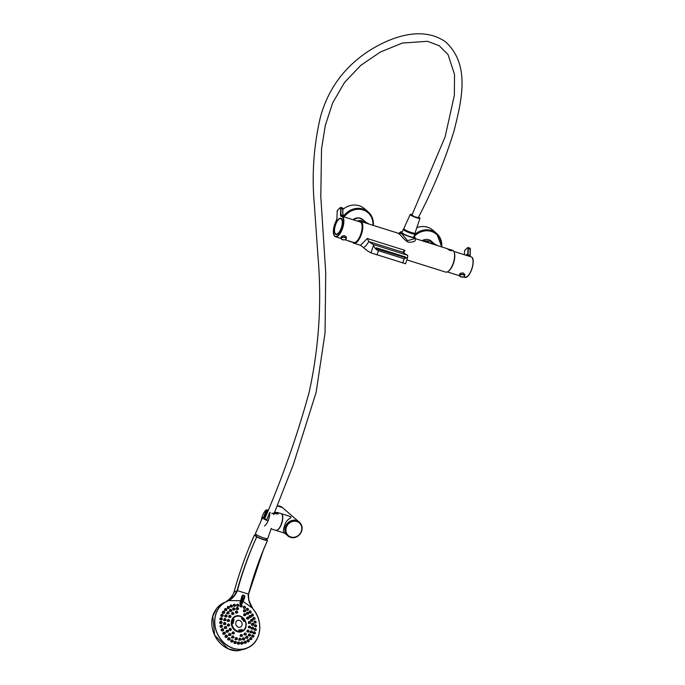 <?xml version="1.0" encoding="UTF-8"?>
<svg xmlns="http://www.w3.org/2000/svg" width="685" height="685" viewBox="0 0 685 685"><rect width="100%" height="100%" fill="white"/><g stroke="black" fill="none" stroke-linecap="round" stroke-linejoin="round"><path stroke-width="1.03" d="M347.971 240.675A17.707 16.003 130.9 0 0 352.612 242.148A11.414 4.547 -72.5 0 0 353.169 242.824A11.414 4.547 -72.5 0 0 353.854 243.209A11.414 4.547 -72.5 0 0 361.62 233.688A11.414 4.547 -72.5 0 0 360.704 221.435A11.414 4.547 -72.5 0 0 359.06 221.606M353.854 243.209L360.515 245.307L367.263 238.508L404.903 250.342L403.671 252.799M450.61 249.717L447.459 248.903C449.291 250.35 450.867 250.924 452.177 250.624L450.61 249.717L452.511 250.316A11.414 4.547 107.5 0 1 453.196 250.701A11.414 4.547 107.5 0 1 453.119 263.494A11.414 4.547 107.5 0 1 445.661 272.091L406.839 259.872M414.973 238.534L415.478 238.842C415.975 241.223 413.671 242.336 408.56 242.173C405.64 241.685 400.365 234.621 399.115 233.696L398.756 234.047M399.115 233.696A1.575 1.421 -49.1 0 0 401.008 232.806L400.331 233.302L401.008 232.806L407.575 240.623L415.016 238.585A1.575 1.421 130.9 0 0 415.016 238.585A1.575 1.421 130.9 0 0 415.478 238.842M404.903 250.342L402.951 252.208A1.969 0.788 -72.5 0 0 403.063 252.328A149.416 59.578 -72.5 0 0 407.686 255.299L373.496 244.536A149.416 59.578 107.5 0 1 368.864 241.574A1.969 0.788 107.5 0 1 368.761 241.454L367.263 238.508M402.977 251.755L402.951 252.208M405.186 263.614L370.987 252.859A158.072 63.029 107.5 0 1 363.504 247.559L360.481 245.298M362.553 222.017A8.794 7.946 -49.1 0 1 365.696 222.334A8.794 7.946 -49.1 0 1 367.074 222.925L369.198 224.106M402.266 231.838A7.766 1.216 21.4 0 0 400.648 231.95A7.766 1.216 21.4 0 0 401.076 232.66A7.766 1.216 21.4 0 0 408.979 236.505A7.766 1.216 21.4 0 0 415.11 237.609A7.766 1.216 21.4 0 0 413.997 236.428M430.951 243.535A8.794 7.946 -49.1 0 1 434.093 243.843A8.794 7.946 -49.1 0 1 435.472 244.434L437.595 245.624M407.686 255.299L407.652 257.389L404.133 258.767L378.42 250.676C375.825 249.597 374.198 247.713 373.565 245.016L373.496 244.536M376.733 248.818L405.888 257.766L405.289 256.918L376.604 247.893L376.133 247.97L376.733 248.818M360.824 222.342A10.626 4.238 107.5 0 1 361.32 233.594A10.626 4.238 107.5 0 1 354.47 242.533M362.125 226.983A9.915 3.956 107.5 0 1 358.195 239.476M404.116 229.15A6.293 0.985 21.4 0 0 403.259 229.312A6.293 0.985 21.4 0 0 403.302 229.535A6.293 0.985 21.4 0 0 409.33 232.746A6.293 0.985 21.4 0 0 414.982 233.91A6.293 0.985 21.4 0 0 414.459 233.208M403.259 229.312L402.009 232.498A6.293 0.985 21.4 0 0 402.052 232.72A6.293 0.985 21.4 0 0 408.08 235.931A6.293 0.985 21.4 0 0 413.731 237.096L414.982 233.91M432.637 243.543L430.608 241.796L434.453 243.971M430.48 243.38A8.4 7.586 -49.1 0 1 432.569 243.492M426.216 242.045L427.971 241.745L429.504 243.072M433.502 243.689L430.608 241.796M427.971 241.745L426.969 242.284M441.697 246.917A17.707 16.003 130.9 0 0 436.628 233.439L432.826 230.151A17.707 16.003 130.9 0 0 416.84 227.66M359.368 221.486L358.272 220.544L363.752 220.767L365.482 222.265M363.752 220.767L358.272 220.544M373.308 225.399A17.707 16.003 130.9 0 0 368.23 211.93L364.429 208.642A17.707 16.003 130.9 0 0 343.031 209.31M336.926 218.352A17.707 16.003 130.9 0 0 336.386 220.493M345.043 239.75L353.683 242.473A10.755 4.29 -72.5 0 0 361.004 233.499A10.755 4.29 -72.5 0 0 360.139 221.949L341.892 216.212A10.755 4.29 107.5 0 1 342.757 227.754A10.755 4.29 107.5 0 1 335.436 236.727A10.755 4.29 107.5 0 1 333.92 235.006M346.336 237.695L346.43 237.25C344.658 235.28 342.894 235.246 341.13 237.147L341.207 237.43M342.175 219.585A8.4 3.348 -72.5 0 0 341.07 218.421A8.4 3.348 -72.5 0 0 339.169 218.969L338.955 218.9A1.31 0.522 -72.5 0 0 338.356 219.457L338.364 219.722A8.4 3.348 -72.5 0 0 337.885 220.305M339.229 218.986L338.955 218.9A8.528 3.399 107.5 0 1 342.149 219.517A8.528 3.399 107.5 0 1 341.678 227.42A8.528 3.399 107.5 0 1 337.542 234.167A8.528 3.399 107.5 0 1 334.323 229.912A8.528 3.399 107.5 0 1 338.356 219.457M334.494 231.076A8.4 3.348 -72.5 0 0 336.035 234.441A8.4 3.348 -72.5 0 0 337.602 234.124M344.581 217.051L342.92 215.441L342.74 214.354L343.793 216.554M342.74 214.354L342.911 208.797L341.07 208.214L340.873 214.799L343.022 215.527M454.301 252.731A10.755 4.29 107.5 0 1 454.797 256.498A10.755 4.29 107.5 0 1 448.512 271.132M464.73 274.933L463.462 273.05C461.296 272.827 459.986 273.272 459.524 274.385L459.592 274.668M467.684 254.734L470.047 255.428L470.252 248.843L468.412 248.27L468.001 254.777L466.271 255.385L467.684 254.734L468.052 248.312A1.31 0.522 -72.5 0 0 467.453 247.799L465.175 249.931A1.31 0.522 -72.5 0 0 464.498 251.635L464.404 254.743L464.498 251.635M468.24 253.827L467.889 253.87A13.383 5.334 107.5 0 0 465.98 255.24M256.164 535.002L254.383 535.139L256.729 536.929C248.903 554.071 242.456 571.975 237.395 590.641L248.467 594.118C253.51 575.451 259.855 557.513 267.51 540.319L263.16 550.603L248.586 594.109M237.087 590.573L237.387 590.701C235.503 595.137 232.677 598.442 228.893 600.599L234.279 595.599L237.087 590.573C242.267 571.915 248.809 554.028 256.729 536.929C261.85 539.386 265.446 540.516 267.51 540.319L266.028 538.804M228.893 600.599L240.897 600.694M243.209 601.533L252.149 607.912C249.272 603.656 248.038 599.084 248.45 594.186L248.809 600.171L252.149 607.912M234.279 595.599L227.728 601.113A25.345 21.809 64.8 0 0 218.155 635.132A25.345 21.809 64.8 0 0 251.309 645.561A25.345 21.809 64.8 0 0 253.048 609.076L249.169 601.19M240.135 602.269L242.447 603.057M223.627 602.877L216.854 608.212L212.77 616.252L214.645 635.269L228.122 648.789L236.89 650.75L245.298 648.926L248.064 647.625A25.448 21.903 -115.2 0 1 217.402 633.942A25.448 21.903 -115.2 0 1 226.358 601.584A25.448 21.903 -115.2 0 1 227.994 600.908L223.627 602.877C219.722 604.607 216.563 607.818 214.14 612.51C210.903 618.546 210.346 629.686 217.196 639.713C224.218 649.08 233.131 651.272 238.08 650.733L245.298 648.926M239.981 616.029A8.4 7.227 64.8 0 0 236.864 615.772A8.4 7.227 64.8 0 0 232.189 626.972A8.4 7.227 64.8 0 0 243.8 630.491A8.4 7.227 64.8 0 0 245.864 622.468A8.4 7.227 64.8 0 0 239.981 616.029M244.408 595.753L241.557 604.538L239.998 604.05A78.706 31.382 -72.5 0 0 240.024 602.44L240.024 602.44C241.514 601.036 241.214 594.529 242.969 595.616L239.998 604.05M241.557 604.538L243.672 600.043L244.202 595.393L244.562 595.976C245.358 596.078 244.348 598.973 241.531 604.641M244.699 615.755L245.239 615.507C246.043 615.156 245.958 614.513 244.99 613.572L244.339 613.606A1.053 0.899 -115.2 0 1 245.239 615.507A1.053 0.899 -115.2 0 1 244.339 613.606L243.535 615.301L244.93 615.584M246.557 618.812L248.27 619.034A1.053 0.899 -115.2 0 1 247.371 617.134A1.053 0.899 -115.2 0 1 248.27 619.034C249.075 618.683 248.989 618.041 248.021 617.099L246.788 617.408L246.557 618.812M248.347 623.35L249.965 623.418A1.053 0.899 -115.2 0 1 249.075 621.518A1.053 0.899 -115.2 0 1 249.965 623.418C250.778 623.076 250.693 622.425 249.717 621.483L248.518 621.783L248.347 623.35M248.261 627.563L250.076 627.999A1.053 0.899 -115.2 0 1 249.186 626.099A1.053 0.899 -115.2 0 1 250.076 627.999C250.881 627.648 250.804 627.006 249.828 626.064L248.655 626.347L248.261 627.563M246.805 631.818L248.578 632.075A1.053 0.899 -115.2 0 1 247.687 630.174A1.053 0.899 -115.2 0 1 248.578 632.075C249.391 631.724 249.306 631.082 248.33 630.131L247.174 630.414L246.805 631.818M243.894 634.764L245.701 635.021A1.053 0.899 -115.2 0 1 244.81 633.12A1.053 0.899 -115.2 0 1 245.701 635.021C246.514 634.67 246.429 634.027 245.453 633.086L244.305 633.36L243.894 634.764M240.041 636.142L241.882 636.391A1.053 0.899 -115.2 0 1 240.992 634.49A1.053 0.899 -115.2 0 1 241.882 636.391C242.695 636.048 242.61 635.397 241.634 634.456L240.486 634.73L240.041 636.142M231.958 633.711L233.808 633.848A1.053 0.899 -115.2 0 1 232.909 631.947A1.053 0.899 -115.2 0 1 233.808 633.848C234.612 633.505 234.527 632.854 233.559 631.913L232.369 632.204L231.958 633.711M229.629 628.607L228.918 630.166L230.468 630.397M227.925 624.232L227.214 625.765L228.781 626.013M228.439 621.603L228.961 621.355C229.766 621.012 229.689 620.362 228.713 619.42L228.071 619.454A1.053 0.899 -115.2 0 1 228.961 621.355A1.053 0.899 -115.2 0 1 228.071 619.454L227.018 620.987L228.687 621.432M229.954 617.528L230.46 617.288C231.265 616.937 231.188 616.294 230.211 615.344L229.569 615.387A1.053 0.899 -115.2 0 1 230.46 617.288A1.053 0.899 -115.2 0 1 229.569 615.387L228.927 615.687L228.696 617.176L230.186 617.356M232.84 614.573L233.337 614.334C234.142 613.991 234.065 613.34 233.088 612.399L232.446 612.441A1.053 0.899 -115.2 0 1 233.337 614.334A1.053 0.899 -115.2 0 1 232.446 612.441L231.795 612.741L231.599 614.205L233.063 614.411M236.65 613.203L237.156 612.964C237.96 612.621 237.883 611.97 236.907 611.029L236.265 611.063A1.053 0.899 -115.2 0 1 237.156 612.964A1.053 0.899 -115.2 0 1 236.265 611.063L235.614 611.371L235.434 612.81L236.873 613.041M243.5 611.636L245.127 611.671A1.053 0.899 -115.2 0 1 244.237 609.77A1.053 0.899 -115.2 0 1 245.127 611.671C245.932 611.328 245.855 610.678 244.879 609.736L243.535 610.104L243.5 611.636M246.463 613.991L248.21 614.188A1.053 0.899 -115.2 0 1 247.319 612.287A1.053 0.899 -115.2 0 1 248.21 614.188C249.023 613.846 248.938 613.195 247.961 612.253L246.643 612.604L246.463 613.991M249.057 617.39L250.693 617.433A1.053 0.899 -115.2 0 1 249.794 615.532A1.053 0.899 -115.2 0 1 250.693 617.433C251.498 617.082 251.412 616.44 250.436 615.49L249.143 615.832L249.057 617.39M250.547 620.781L251.737 621.475L252.388 621.175A1.053 0.899 -115.2 0 1 251.489 619.274A1.053 0.899 -115.2 0 1 252.388 621.175C253.193 620.824 253.108 620.182 252.14 619.231L250.873 619.565L250.547 620.781M251.352 624.771L252.517 625.482L253.193 625.157A1.053 0.899 -115.2 0 1 252.303 623.264A1.053 0.899 -115.2 0 1 253.193 625.157C253.998 624.814 253.912 624.163 252.945 623.222L251.703 623.538L251.352 624.771M251.267 628.924L253.048 629.121A1.053 0.899 -115.2 0 1 252.157 627.22A1.053 0.899 -115.2 0 1 253.048 629.121C253.861 628.779 253.775 628.128 252.799 627.186L251.583 627.494L251.267 628.924M250.162 632.589L251.969 632.794A1.053 0.899 -115.2 0 1 251.078 630.894A1.053 0.899 -115.2 0 1 251.969 632.794C252.774 632.443 252.688 631.801 251.72 630.851L250.513 631.159L250.162 632.589M248.193 635.714L250.025 635.911A1.053 0.899 -115.2 0 1 249.126 634.019A1.053 0.899 -115.2 0 1 250.025 635.911C250.83 635.569 250.744 634.918 249.777 633.976L248.586 634.276L248.193 635.714M245.478 638.077L247.345 638.283A1.053 0.899 -115.2 0 1 246.446 636.382A1.053 0.899 -115.2 0 1 247.345 638.283C248.15 637.932 248.064 637.29 247.097 636.339L245.915 636.63L245.478 638.077M242.165 639.336L243.38 640.073L244.117 639.721A1.053 0.899 -115.2 0 1 243.218 637.829A1.053 0.899 -115.2 0 1 244.117 639.721C244.922 639.379 244.836 638.737 243.869 637.786L242.678 638.077L242.165 639.336M238.74 640.15L240.563 640.15A1.053 0.899 -115.2 0 1 239.664 638.257A1.053 0.899 -115.2 0 1 240.563 640.15C241.368 639.807 241.283 639.165 240.307 638.214L239.116 638.514L238.74 640.15M235.083 639.542L236.916 639.533A1.053 0.899 -115.2 0 1 236.017 637.632A1.053 0.899 -115.2 0 1 236.916 639.533C237.721 639.191 237.635 638.54 236.667 637.598L235.46 637.898L235.083 639.542M231.479 637.752L233.431 637.915A1.053 0.899 -115.2 0 1 232.532 636.014A1.053 0.899 -115.2 0 1 233.431 637.915C234.236 637.564 234.15 636.922 233.183 635.971L231.958 636.288L231.479 637.752M228.516 635.44L230.348 635.397A1.053 0.899 -115.2 0 1 229.449 633.497A1.053 0.899 -115.2 0 1 230.348 635.397C231.153 635.046 231.068 634.404 230.092 633.454L228.85 633.779L228.516 635.44M225.922 632.041L227.874 632.152A1.053 0.899 -115.2 0 1 226.975 630.251A1.053 0.899 -115.2 0 1 227.874 632.152C228.679 631.81 228.593 631.159 227.617 630.217L226.35 630.551L225.922 632.041M224.243 628.316L226.17 628.41A1.053 0.899 -115.2 0 1 225.279 626.51A1.053 0.899 -115.2 0 1 226.17 628.41C226.975 628.068 226.898 627.417 225.922 626.475L224.629 626.818L224.243 628.316M224.766 624.703L225.365 624.42C226.17 624.078 226.093 623.427 225.117 622.485L224.475 622.528A1.053 0.899 -115.2 0 1 225.365 624.42A1.053 0.899 -115.2 0 1 224.475 622.528L223.798 622.845L223.464 624.343L225.057 624.497M224.937 620.73L225.511 620.456C226.315 620.113 226.23 619.471 225.262 618.521L224.611 618.564A1.053 0.899 -115.2 0 1 225.511 620.456A1.053 0.899 -115.2 0 1 224.611 618.564L223.507 620.199L225.202 620.533M226.033 617.057L226.589 616.791C227.394 616.449 227.309 615.798 226.341 614.856L225.699 614.89A1.053 0.899 -115.2 0 1 226.589 616.791A1.053 0.899 -115.2 0 1 225.699 614.89L224.98 615.233L224.731 616.706L226.29 616.868M227.994 613.923L228.533 613.666C229.347 613.323 229.261 612.673 228.285 611.731L227.643 611.774A1.053 0.899 -115.2 0 1 228.533 613.666A1.053 0.899 -115.2 0 1 227.643 611.774L226.581 613.4L228.242 613.743M230.674 611.559L231.213 611.303C232.018 610.96 231.941 610.309 230.965 609.367L230.323 609.402A1.053 0.899 -115.2 0 1 231.213 611.303A1.053 0.899 -115.2 0 1 230.323 609.402L229.586 609.753L229.398 611.183L230.922 611.38M233.902 610.112L234.441 609.856C235.246 609.513 235.169 608.862 234.193 607.92L233.551 607.963A1.053 0.899 -115.2 0 1 234.441 609.856A1.053 0.899 -115.2 0 1 233.551 607.963L232.814 608.306L232.78 609.864L234.142 609.933M237.455 609.684L238.003 609.427C238.808 609.085 238.722 608.434 237.746 607.492L237.104 607.535A1.053 0.899 -115.2 0 1 238.003 609.427A1.053 0.899 -115.2 0 1 237.104 607.535L236.376 607.878L236.214 609.265L237.686 609.504M241.266 607.047L241.711 606.833C242.516 606.49 242.439 605.84 241.462 604.898L240.82 604.941A1.053 0.899 -115.2 0 1 241.711 606.833A1.053 0.899 -115.2 0 1 240.82 604.941L240.178 605.24L240.075 606.627L241.462 606.91M252.902 619.094L254.537 619.36A1.053 0.899 -115.2 0 1 253.647 617.459A1.053 0.899 -115.2 0 1 254.537 619.36C255.342 619.009 255.265 618.367 254.289 617.425L253.116 617.707L252.902 619.094M252.337 616.192L252.868 615.935C253.673 615.592 253.596 614.95 252.619 614L251.977 614.043A1.053 0.899 -115.2 0 1 252.868 615.935A1.053 0.899 -115.2 0 1 251.977 614.043L251.241 615.678L252.551 616.012M250.153 613.109L250.659 612.87C251.463 612.518 251.378 611.876 250.41 610.934L249.76 610.969A1.053 0.899 -115.2 0 1 250.659 612.87A1.053 0.899 -115.2 0 1 249.76 610.969L248.938 612.441L250.359 612.947M247.508 610.489L247.987 610.266C248.801 609.915 248.715 609.273 247.739 608.331L247.097 608.366A1.053 0.899 -115.2 0 1 247.987 610.266A1.053 0.899 -115.2 0 1 247.097 608.366L246.497 608.648L246.369 610.027L247.705 610.335M244.511 608.443L244.973 608.229C245.778 607.878 245.692 607.235 244.716 606.293L244.074 606.328A1.053 0.899 -115.2 0 1 244.973 608.229A1.053 0.899 -115.2 0 1 244.074 606.328L243.458 606.619L243.466 608.152L244.699 608.297M253.185 633.514L254.888 633.805A1.053 0.899 -115.2 0 1 253.989 631.904A1.053 0.899 -115.2 0 1 254.888 633.805C255.693 633.462 255.608 632.812 254.632 631.87L253.544 632.118L253.185 633.514M254.101 630.08L255.779 630.363A1.053 0.899 -115.2 0 1 254.888 628.462A1.053 0.899 -115.2 0 1 255.779 630.363C256.584 630.012 256.507 629.369 255.531 628.428L254.418 628.684L254.101 630.08M254.289 626.253L256.027 626.715A1.053 0.899 -115.2 0 1 255.128 624.814A1.053 0.899 -115.2 0 1 256.027 626.715C256.832 626.364 256.747 625.722 255.77 624.771L254.64 625.045L254.289 626.253M254.058 622.888L255.608 622.999A1.053 0.899 -115.2 0 1 254.709 621.098A1.053 0.899 -115.2 0 1 255.608 622.999C256.413 622.648 256.327 622.006 255.351 621.055L254.203 621.338L254.058 622.888M251.583 636.433L252.722 637.221L253.373 636.913A1.053 0.899 -115.2 0 1 252.474 635.012A1.053 0.899 -115.2 0 1 253.373 636.913C254.178 636.571 254.092 635.92 253.125 634.978L252.046 635.218L251.583 636.433M243.946 642.607L245.144 643.421L245.804 643.104A1.053 0.899 -115.2 0 1 244.913 641.211A1.053 0.899 -115.2 0 1 245.804 643.104C246.617 642.761 246.531 642.11 245.555 641.169L244.494 641.408L243.946 642.607M246.891 640.903L248.081 641.965L248.741 641.657A1.053 0.899 -115.2 0 1 247.85 639.756A1.053 0.899 -115.2 0 1 248.741 641.657C249.554 641.306 249.468 640.663 248.492 639.721L247.431 639.953L246.891 640.903M249.537 639.259L251.301 639.559A1.053 0.899 -115.2 0 1 250.402 637.667A1.053 0.899 -115.2 0 1 251.301 639.559C252.106 639.216 252.02 638.574 251.044 637.624L249.982 637.863L249.537 639.259M221.923 628.95L221.606 629.044C220.707 630.243 221.015 630.868 222.522 630.928L222.702 630.825M223.601 632.358L223.301 632.452C222.385 633.651 222.668 634.293 224.166 634.361L224.363 634.241M225.827 635.423L225.536 635.509C224.603 636.707 224.877 637.358 226.358 637.444L226.641 637.247M228.499 638.018L228.028 638.223C227.343 639.447 227.668 640.055 229.004 640.055L229.295 639.85M231.521 640.047L231.213 640.158C230.34 641.365 230.605 642.008 232.001 642.102L232.301 641.888M234.236 641.734C233.705 642.95 234.039 643.532 235.238 643.506L235.88 643.206A1.053 0.899 -115.2 0 1 234.981 641.306A1.053 0.899 -115.2 0 1 235.88 643.206C236.685 642.855 236.599 642.213 235.631 641.263L234.236 641.734M237.849 642.239C237.027 643.446 237.275 644.097 238.594 644.2L239.245 643.891A1.053 0.899 -115.2 0 1 238.354 641.999A1.053 0.899 -115.2 0 1 239.245 643.891C240.058 643.549 239.973 642.907 238.996 641.956L237.849 642.239M241.06 642.316C240.461 643.523 240.752 644.148 241.942 644.174L242.601 643.866A1.053 0.899 -115.2 0 1 241.702 641.965A1.053 0.899 -115.2 0 1 242.601 643.866C243.406 643.515 243.321 642.872 242.353 641.922L241.06 642.316M231.367 607.133L231.787 606.936C232.592 606.585 232.506 605.942 231.539 604.992L230.888 605.035A1.053 0.899 -115.2 0 1 231.787 606.936A1.053 0.899 -115.2 0 1 230.888 605.035L230.228 605.343L230.117 606.79L231.556 607.004M228.43 608.58L228.85 608.383C229.655 608.04 229.569 607.389 228.602 606.448L227.951 606.482A1.053 0.899 -115.2 0 1 228.85 608.383A1.053 0.899 -115.2 0 1 227.951 606.482L227.292 606.799L227.54 608.537L228.627 608.451M225.87 610.678L226.298 610.472C227.103 610.129 227.018 609.479 226.041 608.537L225.399 608.58A1.053 0.899 -115.2 0 1 226.298 610.472A1.053 0.899 -115.2 0 1 225.399 608.58L224.74 608.888L224.603 610.378L226.067 610.54M223.79 613.332L224.218 613.126C225.031 612.775 224.945 612.133 223.969 611.191L223.327 611.226A1.053 0.899 -115.2 0 1 224.218 613.126A1.053 0.899 -115.2 0 1 223.327 611.226L222.676 611.534C221.914 612.638 222.274 613.246 223.738 613.349L223.995 613.195M222.257 616.44L222.711 616.235C223.516 615.883 223.43 615.241 222.454 614.299L221.812 614.334A1.053 0.899 -115.2 0 1 222.711 616.235A1.053 0.899 -115.2 0 1 221.812 614.334L221.178 614.633C220.382 615.764 220.733 616.38 222.223 616.457L222.479 616.303M220.656 617.973L220.296 618.067C219.474 619.146 219.774 619.771 221.204 619.951L221.572 619.745M220.424 621.62L220.073 621.715C219.226 622.896 219.56 623.513 221.084 623.555L221.229 623.47M220.853 625.319L220.519 625.414C219.637 626.612 219.962 627.237 221.478 627.28L221.64 627.186M237.909 606.345L238.346 606.139C239.151 605.797 239.065 605.155 238.089 604.204L237.447 604.247A1.053 0.899 -115.2 0 1 238.346 606.139A1.053 0.899 -115.2 0 1 237.447 604.247L236.796 604.555L236.702 605.951L238.097 606.216M234.57 606.379L234.989 606.174C235.794 605.831 235.717 605.18 234.741 604.238L234.099 604.281A1.053 0.899 -115.2 0 1 234.989 606.174A1.053 0.899 -115.2 0 1 234.099 604.281L233.439 604.59L233.337 606.011L234.758 606.242M248.852 548.146L254.383 535.139C246.223 553.317 239.442 572.292 234.047 592.063L233.457 593.707C231.47 597.329 228.739 600.163 225.262 602.192M256.318 534.617L255.907 535.653A5.454 0.848 21.4 0 0 262.757 539.181A5.454 0.848 21.4 0 0 266.071 539.634L266.474 538.598M267.51 540.319L263.16 550.603M238.389 627.186A3.622 3.117 64.8 0 0 241.942 622.965A3.622 3.117 64.8 0 0 236.462 621.235A3.622 3.117 64.8 0 0 238.389 627.186M243.928 621.458A0.522 0.454 64.8 0 0 244.417 620.781A0.522 0.454 64.8 0 0 243.543 620.995A0.522 0.454 64.8 0 0 243.928 621.458M243.055 620.156A0.522 0.454 64.8 0 0 243.543 619.48A0.522 0.454 64.8 0 0 242.67 619.694A0.522 0.454 64.8 0 0 243.055 620.156M241.951 619.086A0.522 0.454 64.8 0 0 242.439 618.401A0.522 0.454 64.8 0 0 241.565 618.615A0.522 0.454 64.8 0 0 241.951 619.086M233.568 620.55A0.522 0.454 64.8 0 0 234.047 619.865A0.522 0.454 64.8 0 0 233.183 620.088A0.522 0.454 64.8 0 0 233.568 620.55M233.054 621.912A0.522 0.454 64.8 0 0 233.542 621.226A0.522 0.454 64.8 0 0 232.677 621.441A0.522 0.454 64.8 0 0 233.054 621.912M232.866 623.393A0.522 0.454 64.8 0 0 233.354 622.716A0.522 0.454 64.8 0 0 232.489 622.93A0.522 0.454 64.8 0 0 232.866 623.393M239.065 630.851A0.522 0.454 64.8 0 0 239.553 630.166A0.522 0.454 64.8 0 0 238.688 630.38A0.522 0.454 64.8 0 0 239.065 630.851M240.444 630.791A0.522 0.454 64.8 0 0 240.932 630.106A0.522 0.454 64.8 0 0 240.067 630.328A0.522 0.454 64.8 0 0 240.444 630.791M241.745 630.38A0.522 0.454 64.8 0 0 242.225 629.695A0.522 0.454 64.8 0 0 241.36 629.917A0.522 0.454 64.8 0 0 241.745 630.38M241.557 630.277A0.522 0.454 64.8 0 0 241.351 629.84M240.264 630.688A0.522 0.454 64.8 0 0 240.058 630.251M238.885 630.748A0.522 0.454 64.8 0 0 238.68 630.311M232.874 621.809A0.522 0.454 64.8 0 0 232.669 621.372M233.379 620.447A0.522 0.454 64.8 0 0 233.174 620.011M241.771 618.983A0.522 0.454 64.8 0 0 241.565 618.546M242.875 620.062A0.522 0.454 64.8 0 0 242.661 619.617M243.749 621.363A0.522 0.454 64.8 0 0 243.543 620.918M266.636 520.283L269.659 512.568A8.785 3.502 107.5 0 1 264.41 525.977M282.545 507.671L277.151 505.855A8.922 8.057 130.9 0 1 282.545 507.671L299.174 522.064A8.922 8.057 130.9 0 0 299.148 522.047A8.922 8.057 130.9 0 0 287.22 523.511A8.922 8.057 130.9 0 0 287.477 535.533L284.54 532.999C282.939 531.817 283.213 528.683 285.354 523.588C286.904 518.648 293.223 517.706 290.217 516.473L281.167 513.63A8.785 3.502 107.5 0 1 281.869 523.057A8.785 3.502 107.5 0 1 275.892 530.395A8.785 3.502 107.5 0 1 275.798 530.361L284.763 533.187M261.31 520.429A8.785 3.502 107.5 0 1 262.603 515.428A8.785 3.502 107.5 0 1 266.482 509.82L268.349 510.539M263.442 517.569L266.482 509.82M271.243 528.418L271.731 529.085L271.149 528.623M274.625 512.243L277.853 512.585L271.671 513.425M270.31 512.397L269.659 512.568M282.194 514.914A8.682 3.459 107.5 0 1 281.74 523.023A8.682 3.459 107.5 0 1 277.476 529.925M274.565 512.397L278.315 513.93L271.688 513.433M265.061 517.903A5.848 0.916 21.4 0 0 262.518 517.697L255.436 533.624A6.636 1.036 21.4 0 0 261.747 537.22A6.636 1.036 21.4 0 0 267.792 538.47L271.226 528.4L271.551 528.82L271.166 528.572M264.35 517.732L267.415 509.897M273.666 514.658L293.48 464.173L316.11 392.411L325.05 332.884L325.726 272.724L320.794 196.475L321.539 148.987L325.289 125.526L332.67 102.921L344.469 82.525L360.738 65.4L380.38 52.017L402.386 43.061L427.526 41.306L439.239 45.758L448.041 54.569L454.523 74.494L454.36 95.352L445.096 136.923L412.053 214.816A3.408 0.505 26.9 0 0 415.161 216.957L418.287 217.616C433.04 189.402 444.967 160.444 454.078 130.741C461.544 100.789 470.758 64.613 445.353 41.699C421.481 25.302 389.988 37.298 368.033 51.469C343.956 67.464 328.098 89.273 320.46 116.895C313.661 145.939 311.641 175.351 314.389 205.132L317.986 256.661C321.933 302.35 318.979 347.586 309.123 392.368C297.307 435.395 282.528 477.471 264.787 518.596L266.782 519.924M412.19 214.551A5.249 0.822 21.4 0 0 410.212 214.439A5.249 0.822 21.4 0 0 415.204 217.282A5.249 0.822 21.4 0 0 419.982 218.267A5.249 0.822 21.4 0 0 418.569 217.059M410.212 214.439L403.808 228.627A6.037 0.942 21.4 0 0 409.544 231.89A6.037 0.942 21.4 0 0 415.041 233.028L419.982 218.267M262.518 517.697A5.848 0.916 21.4 0 0 268.083 520.865M403.063 252.328L368.864 241.574M368.761 241.454C367.066 244.682 365.31 246.72 363.504 247.559M370.987 252.859L373.565 245.016M377.015 254.974L378.42 250.676M402.72 263.057L404.133 258.767M376.211 248.441L376.604 247.893M404.775 257.637L405.289 256.918M404.741 229.621L404.698 229.723A4.804 0.753 21.4 0 0 404.741 229.877A4.804 0.753 21.4 0 0 409.339 232.326A4.804 0.753 21.4 0 0 413.646 233.217A4.958 0.771 -158.6 0 1 413.706 233.242A4.958 0.771 -158.6 0 1 408.705 232.275A4.958 0.771 -158.6 0 1 404.724 229.68M422.037 240.726A8.4 7.586 -49.1 0 1 431.242 241.094L421.977 240.709M441.748 246.925L436.628 233.439A17.707 16.003 130.9 0 0 414.733 234.535M441.286 246.78A16.962 15.335 130.9 0 0 432.175 231.718A16.962 15.335 130.9 0 0 414.134 236.53M352.963 219.688A8.4 7.586 -49.1 0 1 362.844 219.585L358.495 217.864L352.903 219.671M373.351 225.416L372.169 217.35L368.23 211.93A17.707 16.003 130.9 0 0 343.468 216.195M372.888 225.271A16.962 15.335 130.9 0 0 362.75 209.858A16.962 15.335 130.9 0 0 344.238 216.854M340.513 214.842L340.873 214.799A2.62 1.045 -72.5 0 0 341.353 216.109A2.62 1.045 -72.5 0 0 341.387 216.118L341.455 216.135A10.755 4.29 107.5 0 1 341.892 216.212L341.164 216.314A2.886 1.147 107.5 0 1 340.513 214.842L340.719 208.266A1.31 0.522 -72.5 0 0 340.111 207.743L337.833 209.875A1.31 0.522 -72.5 0 0 337.166 211.588L336.96 218.164A2.886 1.147 107.5 0 1 336.181 220.964A10.498 4.187 -72.5 0 0 334.357 235.743A10.498 4.187 -72.5 0 0 342.166 228.447A10.498 4.187 -72.5 0 0 341.164 216.314M342.885 208.403A1.31 0.522 107.5 0 1 343.014 208.848M340.111 207.743L340.351 207.598A1.575 0.625 107.5 0 1 340.779 207.427L342.62 208.009A1.575 0.625 -72.5 0 1 342.911 208.797L342.842 214.414M337.833 209.875L340.779 207.427A1.575 0.625 107.5 0 1 341.07 208.214L340.719 208.266M337.166 211.588L338.005 209.721M336.96 218.164L337.157 211.716M336.224 220.887L336.951 218.292M341.181 238.534L335.436 236.727C332.422 234.039 332.67 228.764 336.181 220.912L336.181 220.964M341.772 239.313A2.569 1.361 1.7 0 1 341.173 238.406A2.569 1.361 1.7 0 1 341.498 237.781A2.569 1.361 1.7 0 1 344.409 237.181A2.569 1.361 1.7 0 1 346.31 238.56A2.569 1.361 1.7 0 1 345.993 239.193A2.569 1.361 1.7 0 1 345.66 239.433M345.848 239.279A2.415 1.276 -178.3 0 0 343.699 237.344A2.415 1.276 -178.3 0 0 341.669 239.228A2.415 1.276 -178.3 0 0 345.848 239.279M463.437 276.988L464.618 277.365A10.755 4.29 -72.5 0 0 471.931 268.383A10.755 4.29 -72.5 0 0 471.066 256.841L453.761 251.395M470.235 256.481A2.886 1.147 -72.5 0 1 470.15 255.616L470.252 248.843A1.575 0.625 -72.5 0 0 469.961 248.056L470.158 255.488M472.581 258.562A10.498 4.187 107.5 0 1 472.059 268.426A10.498 4.187 107.5 0 1 466.845 276.808M470.218 248.458A1.31 0.522 107.5 0 1 470.347 248.903M470.321 256.601A2.62 1.045 107.5 0 1 470.047 255.428L470.526 256.738M465.346 249.768L467.692 247.645A1.575 0.625 107.5 0 1 468.12 247.482A1.575 0.625 107.5 0 1 468.412 248.27L468.052 248.312M464.498 251.772L465.175 249.931M469.961 248.056L467.453 247.799M460.157 276.552A2.569 1.361 1.7 0 1 459.567 275.644A2.569 1.361 1.7 0 1 459.883 275.01A2.569 1.361 1.7 0 1 462.795 274.42A2.569 1.361 1.7 0 1 464.704 275.798A2.569 1.361 1.7 0 1 464.379 276.432A2.569 1.361 1.7 0 1 464.053 276.663M460.02 275.19A2.415 1.276 -178.3 0 0 462.169 277.134A2.415 1.276 -178.3 0 0 464.199 275.242A2.415 1.276 -178.3 0 0 460.02 275.19M341.301 218.986A8.049 3.211 -72.5 0 0 334.691 228.131A8.049 3.211 -72.5 0 0 339.203 232.044A8.049 3.211 -72.5 0 0 341.301 218.986M342.26 219.825A8.288 3.305 -72.5 0 0 341.618 218.832A8.288 3.305 -72.5 0 0 341.113 218.549A8.288 3.305 -72.5 0 0 339.512 218.892M335.025 233.165A8.288 3.305 -72.5 0 0 336.138 234.364A8.288 3.305 -72.5 0 0 337.816 233.97M252.953 608.896A25.448 21.903 -115.2 0 1 248.064 647.625C261.242 642.102 263.845 620.79 252.833 608.742M234.047 592.063L237.387 590.701M234.784 604.435A0.788 0.676 64.8 0 0 234.013 605.352A0.788 0.676 64.8 0 0 235.203 605.728A0.788 0.676 64.8 0 0 234.784 604.435M238.132 604.401A0.788 0.676 64.8 0 0 237.361 605.317A0.788 0.676 64.8 0 0 238.551 605.694A0.788 0.676 64.8 0 0 238.132 604.401M221.7 625.114A1.053 0.899 -115.2 0 1 221.991 627.04A1.053 0.899 -115.2 0 1 221.092 625.14A1.053 0.899 -115.2 0 1 221.7 625.114M221.777 625.302A0.788 0.676 64.8 0 0 221.007 626.218A0.788 0.676 64.8 0 0 222.197 626.595A0.788 0.676 64.8 0 0 221.777 625.302M221.084 623.555L221.572 623.324C222.377 622.982 222.291 622.331 221.315 621.389A1.053 0.899 -115.2 0 1 221.572 623.324A1.053 0.899 -115.2 0 1 220.673 621.432A1.053 0.899 -115.2 0 1 221.281 621.398L220.073 621.715M221.358 621.586A0.788 0.676 64.8 0 0 220.587 622.502A0.788 0.676 64.8 0 0 221.777 622.879A0.788 0.676 64.8 0 0 221.358 621.586M221.52 617.742A1.053 0.899 -115.2 0 1 221.812 619.677A1.053 0.899 -115.2 0 1 220.921 617.776A1.053 0.899 -115.2 0 1 221.52 617.742M221.606 617.93A0.788 0.676 64.8 0 0 220.827 618.855A0.788 0.676 64.8 0 0 222.026 619.223A0.788 0.676 64.8 0 0 221.606 617.93M222.497 614.488A0.788 0.676 64.8 0 0 221.726 615.404A0.788 0.676 64.8 0 0 222.916 615.781A0.788 0.676 64.8 0 0 222.497 614.488M224.012 611.38A0.788 0.676 64.8 0 0 223.242 612.304A0.788 0.676 64.8 0 0 224.432 612.673A0.788 0.676 64.8 0 0 224.012 611.38M226.084 608.734A0.788 0.676 64.8 0 0 225.314 609.65A0.788 0.676 64.8 0 0 226.504 610.027A0.788 0.676 64.8 0 0 226.084 608.734M228.644 606.645A0.788 0.676 64.8 0 0 227.865 607.561A0.788 0.676 64.8 0 0 229.055 607.938A0.788 0.676 64.8 0 0 228.644 606.645M231.581 605.189A0.788 0.676 64.8 0 0 230.802 606.105A0.788 0.676 64.8 0 0 231.992 606.482A0.788 0.676 64.8 0 0 231.581 605.189M242.396 642.119A0.788 0.676 64.8 0 0 241.617 643.035A0.788 0.676 64.8 0 0 242.815 643.412A0.788 0.676 64.8 0 0 242.396 642.119M239.039 642.153A0.788 0.676 64.8 0 0 238.269 643.069A0.788 0.676 64.8 0 0 239.459 643.446A0.788 0.676 64.8 0 0 239.039 642.153M235.674 641.46A0.788 0.676 64.8 0 0 234.895 642.376A0.788 0.676 64.8 0 0 236.094 642.753A0.788 0.676 64.8 0 0 235.674 641.46M232.335 639.876A1.053 0.899 -115.2 0 1 232.626 641.811A1.053 0.899 -115.2 0 1 231.727 639.91A1.053 0.899 -115.2 0 1 232.335 639.876M232.412 640.064A0.788 0.676 64.8 0 0 231.641 640.989A0.788 0.676 64.8 0 0 232.832 641.357A0.788 0.676 64.8 0 0 232.412 640.064M229.312 637.838A1.053 0.899 -115.2 0 1 229.603 639.773A1.053 0.899 -115.2 0 1 228.704 637.872A1.053 0.899 -115.2 0 1 229.312 637.838M229.389 638.035A0.788 0.676 64.8 0 0 228.619 638.951A0.788 0.676 64.8 0 0 229.809 639.328A0.788 0.676 64.8 0 0 229.389 638.035M226.649 635.235A1.053 0.899 -115.2 0 1 226.932 637.17A1.053 0.899 -115.2 0 1 226.041 635.269A1.053 0.899 -115.2 0 1 226.649 635.235M226.726 635.423A0.788 0.676 64.8 0 0 225.956 636.348A0.788 0.676 64.8 0 0 227.146 636.716A0.788 0.676 64.8 0 0 226.726 635.423M224.432 632.169A1.053 0.899 -115.2 0 1 224.723 634.096A1.053 0.899 -115.2 0 1 223.832 632.204A1.053 0.899 -115.2 0 1 224.432 632.169M224.517 632.358A0.788 0.676 64.8 0 0 223.738 633.274A0.788 0.676 64.8 0 0 224.937 633.651A0.788 0.676 64.8 0 0 224.517 632.358M222.762 628.744A1.053 0.899 -115.2 0 1 223.053 630.679A1.053 0.899 -115.2 0 1 222.163 628.779A1.053 0.899 -115.2 0 1 222.762 628.744M222.848 628.933A0.788 0.676 64.8 0 0 222.068 629.857A0.788 0.676 64.8 0 0 223.267 630.226A0.788 0.676 64.8 0 0 222.848 628.933M251.087 637.821A0.788 0.676 64.8 0 0 250.316 638.737A0.788 0.676 64.8 0 0 251.506 639.114A0.788 0.676 64.8 0 0 251.087 637.821M248.535 639.91A0.788 0.676 64.8 0 0 247.764 640.826A0.788 0.676 64.8 0 0 248.955 641.203A0.788 0.676 64.8 0 0 248.535 639.91M245.598 641.365A0.788 0.676 64.8 0 0 244.828 642.282A0.788 0.676 64.8 0 0 246.018 642.658A0.788 0.676 64.8 0 0 245.598 641.365M253.159 635.166A0.788 0.676 64.8 0 0 252.388 636.091A0.788 0.676 64.8 0 0 253.578 636.459A0.788 0.676 64.8 0 0 253.159 635.166M255.394 621.252A0.788 0.676 64.8 0 0 254.623 622.168A0.788 0.676 64.8 0 0 255.813 622.545A0.788 0.676 64.8 0 0 255.394 621.252M255.813 624.968A0.788 0.676 64.8 0 0 255.043 625.885A0.788 0.676 64.8 0 0 256.233 626.261A0.788 0.676 64.8 0 0 255.813 624.968M255.573 628.616A0.788 0.676 64.8 0 0 254.794 629.532A0.788 0.676 64.8 0 0 255.993 629.909A0.788 0.676 64.8 0 0 255.573 628.616M254.674 632.067A0.788 0.676 64.8 0 0 253.904 632.983A0.788 0.676 64.8 0 0 255.094 633.36A0.788 0.676 64.8 0 0 254.674 632.067M244.759 606.482A0.788 0.676 64.8 0 0 243.988 607.398A0.788 0.676 64.8 0 0 245.179 607.775A0.788 0.676 64.8 0 0 244.759 606.482M247.782 608.52A0.788 0.676 64.8 0 0 247.011 609.436A0.788 0.676 64.8 0 0 248.201 609.813A0.788 0.676 64.8 0 0 247.782 608.52M250.453 611.123A0.788 0.676 64.8 0 0 249.674 612.039A0.788 0.676 64.8 0 0 250.864 612.416A0.788 0.676 64.8 0 0 250.453 611.123M252.662 614.197A0.788 0.676 64.8 0 0 251.883 615.113A0.788 0.676 64.8 0 0 253.082 615.49A0.788 0.676 64.8 0 0 252.662 614.197M254.332 617.613A0.788 0.676 64.8 0 0 253.553 618.538A0.788 0.676 64.8 0 0 254.751 618.906A0.788 0.676 64.8 0 0 254.332 617.613M241.505 605.095A0.788 0.676 64.8 0 0 240.735 606.011A0.788 0.676 64.8 0 0 241.925 606.388A0.788 0.676 64.8 0 0 241.505 605.095M237.789 607.689A0.788 0.676 64.8 0 0 237.019 608.605A0.788 0.676 64.8 0 0 238.209 608.982A0.788 0.676 64.8 0 0 237.789 607.689M234.236 608.117A0.788 0.676 64.8 0 0 233.457 609.033A0.788 0.676 64.8 0 0 234.655 609.41A0.788 0.676 64.8 0 0 234.236 608.117M231.008 609.564A0.788 0.676 64.8 0 0 230.228 610.481A0.788 0.676 64.8 0 0 231.427 610.857A0.788 0.676 64.8 0 0 231.008 609.564M228.328 611.928A0.788 0.676 64.8 0 0 227.557 612.844A0.788 0.676 64.8 0 0 228.747 613.221A0.788 0.676 64.8 0 0 228.328 611.928M226.384 615.044A0.788 0.676 64.8 0 0 225.605 615.969A0.788 0.676 64.8 0 0 226.803 616.346A0.788 0.676 64.8 0 0 226.384 615.044M225.296 618.718A0.788 0.676 64.8 0 0 224.526 619.634A0.788 0.676 64.8 0 0 225.716 620.011A0.788 0.676 64.8 0 0 225.296 618.718M225.159 622.682A0.788 0.676 64.8 0 0 224.38 623.598A0.788 0.676 64.8 0 0 225.579 623.975A0.788 0.676 64.8 0 0 225.159 622.682M225.964 626.672A0.788 0.676 64.8 0 0 225.185 627.588A0.788 0.676 64.8 0 0 226.384 627.965A0.788 0.676 64.8 0 0 225.964 626.672M227.66 630.414A0.788 0.676 64.8 0 0 226.889 631.33A0.788 0.676 64.8 0 0 228.079 631.707A0.788 0.676 64.8 0 0 227.66 630.414M230.134 633.651A0.788 0.676 64.8 0 0 229.364 634.567A0.788 0.676 64.8 0 0 230.554 634.944A0.788 0.676 64.8 0 0 230.134 633.651M233.225 636.168A0.788 0.676 64.8 0 0 232.446 637.084A0.788 0.676 64.8 0 0 233.645 637.461A0.788 0.676 64.8 0 0 233.225 636.168M236.71 637.795A0.788 0.676 64.8 0 0 235.931 638.711A0.788 0.676 64.8 0 0 237.121 639.088A0.788 0.676 64.8 0 0 236.71 637.795M240.349 638.411A0.788 0.676 64.8 0 0 239.579 639.328A0.788 0.676 64.8 0 0 240.769 639.704A0.788 0.676 64.8 0 0 240.349 638.411M243.911 637.983A0.788 0.676 64.8 0 0 243.132 638.899A0.788 0.676 64.8 0 0 244.331 639.276A0.788 0.676 64.8 0 0 243.911 637.983M247.139 636.536A0.788 0.676 64.8 0 0 246.36 637.452A0.788 0.676 64.8 0 0 247.559 637.829A0.788 0.676 64.8 0 0 247.139 636.536M249.811 634.173A0.788 0.676 64.8 0 0 249.04 635.089A0.788 0.676 64.8 0 0 250.231 635.466A0.788 0.676 64.8 0 0 249.811 634.173M251.763 631.048A0.788 0.676 64.8 0 0 250.984 631.964A0.788 0.676 64.8 0 0 252.183 632.341A0.788 0.676 64.8 0 0 251.763 631.048M252.842 627.383A0.788 0.676 64.8 0 0 252.071 628.299A0.788 0.676 64.8 0 0 253.262 628.676A0.788 0.676 64.8 0 0 252.842 627.383M252.988 623.418A0.788 0.676 64.8 0 0 252.208 624.335A0.788 0.676 64.8 0 0 253.407 624.711A0.788 0.676 64.8 0 0 252.988 623.418M252.183 619.428A0.788 0.676 64.8 0 0 251.404 620.345A0.788 0.676 64.8 0 0 252.602 620.721A0.788 0.676 64.8 0 0 252.183 619.428M250.479 615.687A0.788 0.676 64.8 0 0 249.708 616.603A0.788 0.676 64.8 0 0 250.898 616.979A0.788 0.676 64.8 0 0 250.479 615.687M248.004 612.45A0.788 0.676 64.8 0 0 247.234 613.366A0.788 0.676 64.8 0 0 248.424 613.743A0.788 0.676 64.8 0 0 248.004 612.45M244.922 609.924A0.788 0.676 64.8 0 0 244.143 610.849A0.788 0.676 64.8 0 0 245.341 611.226A0.788 0.676 64.8 0 0 244.922 609.924M236.95 611.217A0.788 0.676 64.8 0 0 236.171 612.142A0.788 0.676 64.8 0 0 237.37 612.51A0.788 0.676 64.8 0 0 236.95 611.217M233.131 612.596A0.788 0.676 64.8 0 0 232.352 613.512A0.788 0.676 64.8 0 0 233.551 613.888A0.788 0.676 64.8 0 0 233.131 612.596M230.254 615.541A0.788 0.676 64.8 0 0 229.475 616.457A0.788 0.676 64.8 0 0 230.674 616.834A0.788 0.676 64.8 0 0 230.254 615.541M228.756 619.617A0.788 0.676 64.8 0 0 227.985 620.533A0.788 0.676 64.8 0 0 229.175 620.91A0.788 0.676 64.8 0 0 228.756 619.617M228.781 624.001A1.053 0.899 -115.2 0 1 229.073 625.936A1.053 0.899 -115.2 0 1 228.182 624.035A1.053 0.899 -115.2 0 1 228.781 624.001M228.867 624.189A0.788 0.676 64.8 0 0 228.088 625.114A0.788 0.676 64.8 0 0 229.287 625.482A0.788 0.676 64.8 0 0 228.867 624.189M230.194 630.594L230.776 630.32C231.581 629.977 231.496 629.327 230.52 628.385A1.053 0.899 -115.2 0 1 230.776 630.32A1.053 0.899 -115.2 0 1 229.877 628.428A1.053 0.899 -115.2 0 1 230.485 628.393L229.312 628.693M230.562 628.582A0.788 0.676 64.8 0 0 229.792 629.498A0.788 0.676 64.8 0 0 230.982 629.875A0.788 0.676 64.8 0 0 230.562 628.582M233.594 632.109A0.788 0.676 64.8 0 0 232.823 633.026A0.788 0.676 64.8 0 0 234.013 633.402A0.788 0.676 64.8 0 0 233.594 632.109M241.677 634.644A0.788 0.676 64.8 0 0 240.906 635.569A0.788 0.676 64.8 0 0 242.096 635.937A0.788 0.676 64.8 0 0 241.677 634.644M245.495 633.274A0.788 0.676 64.8 0 0 244.725 634.19A0.788 0.676 64.8 0 0 245.915 634.567A0.788 0.676 64.8 0 0 245.495 633.274M248.372 630.328A0.788 0.676 64.8 0 0 247.602 631.245A0.788 0.676 64.8 0 0 248.792 631.621A0.788 0.676 64.8 0 0 248.372 630.328M249.871 626.253A0.788 0.676 64.8 0 0 249.1 627.169A0.788 0.676 64.8 0 0 250.29 627.546A0.788 0.676 64.8 0 0 249.871 626.253M249.76 621.68A0.788 0.676 64.8 0 0 248.989 622.596A0.788 0.676 64.8 0 0 250.179 622.973A0.788 0.676 64.8 0 0 249.76 621.68M248.064 617.288A0.788 0.676 64.8 0 0 247.285 618.204A0.788 0.676 64.8 0 0 248.475 618.581A0.788 0.676 64.8 0 0 248.064 617.288M245.025 613.76A0.788 0.676 64.8 0 0 244.254 614.676A0.788 0.676 64.8 0 0 245.444 615.053A0.788 0.676 64.8 0 0 245.025 613.76M242.721 595.222L242.567 599.692L240.221 604.358M237.746 631.176A7.877 6.781 64.8 0 0 245.821 625.962A7.877 6.781 64.8 0 0 240.118 616.423A7.877 6.781 64.8 0 0 232.044 621.629A7.877 6.781 64.8 0 0 237.746 631.176M249.614 602.363C248.141 597.072 247.799 594.357 248.569 594.237L263.314 550.201M225.254 602.201C229.304 599.606 232.027 596.789 233.431 593.724L234.022 592.063C238.868 574.287 244.862 557.136 251.986 540.619M299.362 522.227A8.922 8.057 130.9 0 0 299.199 522.09A8.922 8.057 130.9 0 0 287.272 523.554A8.922 8.057 130.9 0 0 287.529 535.576A8.922 8.057 130.9 0 0 287.691 535.713M301.494 531.569A8.922 8.057 130.9 0 0 299.525 522.364A8.922 8.057 130.9 0 0 287.589 523.837A8.922 8.057 130.9 0 0 287.846 535.858A8.922 8.057 130.9 0 0 301.494 531.569M301.212 531.569A8.408 7.595 130.9 0 0 292.803 521.405A8.408 7.595 130.9 0 0 287.554 534.797A8.408 7.595 130.9 0 0 301.212 531.569M277.853 512.585L280.978 513.57A8.785 3.502 107.5 0 1 281.689 523.006A8.785 3.502 107.5 0 1 275.704 530.336L271.731 529.085M360.704 221.435L398.644 233.371L400.648 231.95M414.956 238.5L447.528 248.749M415.11 237.609L414.913 238.277M405.537 263.836L407.652 257.389M433.716 243.243L431.242 241.094M366.244 222.531L362.844 219.585M347.946 240.666L352.629 242.173M344.623 217.068L343.039 215.467L342.62 208.009M341.224 236.856L341.173 238.406L341.978 239.493C344.127 240.015 345.454 239.938 345.959 239.262L346.362 236.907M459.567 275.772L447.305 271.919M464.618 277.365C469.987 279.557 476.734 258.117 471.066 256.841M459.609 274.094L459.567 275.644L460.371 276.731C463.591 277.091 465.038 276.774 464.704 275.798L464.755 274.146M341.541 218.686L341.113 218.549C336.909 216.871 331.728 233.328 336.138 234.364L336.566 234.501M252.363 539.746L254.392 535.053M221.478 627.28L221.991 627.04C222.796 626.698 222.711 626.047 221.734 625.105L220.519 625.414M221.349 619.899L221.812 619.677C222.616 619.334 222.531 618.683 221.563 617.742L220.296 618.067M232.001 642.102L232.626 641.811C233.431 641.468 233.345 640.817 232.369 639.876L231.265 640.132M229.004 640.055L229.603 639.773C230.408 639.43 230.323 638.78 229.355 637.838L228.225 638.103M226.358 637.444L226.932 637.17C227.745 636.827 227.66 636.177 226.684 635.235L225.536 635.509M224.166 634.361L224.723 634.096C225.528 633.753 225.451 633.103 224.475 632.161L223.301 632.452M222.522 630.928L223.053 630.679C223.858 630.328 223.781 629.686 222.805 628.744L221.606 629.044M228.516 626.193L229.073 625.936C229.877 625.585 229.8 624.943 228.824 624.001L227.583 624.318M240.075 602.321L242.139 595.745L243.098 595.042L244.202 595.393M236.864 615.772L240.033 616.029C243.303 617.245 245.324 619.677 246.086 623.316C246.497 626.261 245.735 628.65 243.8 630.491M299.199 522.09C296.656 520.437 292.752 517.569 286.219 525.01C284.155 529.094 284.583 532.613 287.529 535.576L290.765 537.408C293.171 537.845 297.23 538.855 301.52 531.611C302.779 527.947 302.111 524.864 299.525 522.364L299.199 522.09M280.978 513.57C285.534 514.486 279.968 532.185 275.704 530.336"/></g></svg>
